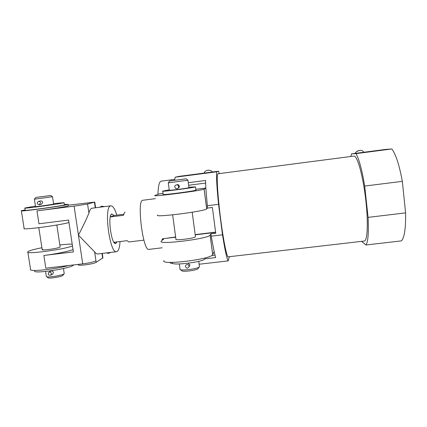 <?xml version="1.0" encoding="UTF-8"?>
<svg xmlns="http://www.w3.org/2000/svg" width="427" height="427" viewBox="0 0 427 427"><rect width="100%" height="100%" fill="white"/><g stroke="black" fill="none" stroke-linecap="round" stroke-linejoin="round"><path stroke-width="0.64" d="M188.921 187.624L188.931 187.688C188.163 188.195 167.448 190.874 169.289 190.228L168.286 182.863M187.917 180.221L168.281 182.825M178.374 187.821C176.97 190.138 173.437 187.362 175.31 185.419C176.863 184.373 177.984 184.731 178.667 186.498L178.374 187.821L179.046 187.581L179.345 186.263C179.105 185.195 178.438 184.635 177.344 184.576M188.093 263.256L189.919 264.9L189.161 266.384C187.779 268.807 186.492 268.732 185.313 266.154C186.508 263.902 187.784 263.875 189.145 266.085L189.503 266.352M199.414 266.421L199.174 267.056C197.044 269.031 180.333 271.028 180.002 269.352M207.234 205.734L218.56 204.319L222.504 234.823L211.216 236.174L210.911 233.852L215.747 233.27L212.384 207.474L207.538 208.077L205.835 188.158L204.09 189.118C202.371 190.538 150.128 197.263 154.964 195.449L159.468 193.847L163.039 193.394M211.216 236.174L214.13 251.61L212.673 254.62L210.111 235.096C208.718 238.858 156.784 245.231 161.262 241.116L163.669 239.051L162.095 239.237L162.287 240.214M157.905 194.402C158.241 185.905 159.314 181.491 161.134 181.16L174.712 179.393M171.291 263.443L169.46 262.354M175.668 237.198L162.671 238.762L162.095 239.237M165.377 238.437L175.636 236.953M207.538 208.077L206.679 208.894C205.104 211.328 152.994 217.898 157.675 215.096M210.111 235.096L210.911 233.852M212.673 254.62C211.408 259.365 159.607 265.594 163.941 260.513M218.56 204.319C216.921 188.27 216.281 177.429 216.644 171.803L175.145 177.216L178.934 176.383L218.576 171.211L219.302 173.592M174.6 180.199L175.145 177.216M205.835 188.158L205.563 180.466L188.27 182.703M214.13 251.61L215.64 257.593L204.928 258.837M222.504 234.823C224.842 249.555 226.716 258.244 228.135 260.892L199.121 264.238M359.646 150.389L357.452 151.019M402.341 181.352L405.597 212.881C405.842 228.317 404.454 237.652 401.439 240.887L365.987 244.981C368.074 241.869 368.779 232.667 368.095 217.375L364.69 186.055L402.341 181.352C399.293 164.982 395.792 154.179 391.853 148.954L385.65 149.413L351.501 153.869L350.845 156.485M209.15 170.229L207.511 170.309M391.853 148.954L356.001 153.629L351.501 153.869M364.69 186.055C361.941 169.749 359.043 158.94 356.001 153.629M405.597 212.881L368.095 217.375M364.236 241.047L364.284 241.041C367.604 240.967 368.416 221.399 365.56 198.048C362.742 174.691 357.228 155.604 353.951 156.085L217.925 173.778C216.468 173.917 217.428 193.132 220.252 215.923C223.059 238.714 226.758 257.305 228.178 256.84L228.199 256.84M361.509 241.367L365.987 244.981M218.576 171.211L216.644 171.803M228.135 260.892L229.406 256.702M162.185 247.793L148.874 249.379C143.098 251.663 136.608 200.743 142.634 200.295L155.401 198.646M182.308 176.105L209.31 172.588L182.308 176.105M358.445 153.133L387.3 149.418L358.445 153.133M206.721 172.759L208.317 172.551M212.449 172.006C211.696 170.843 210.388 170.245 208.531 170.208L207.047 170.41C205.366 170.933 204.416 171.825 204.207 173.084M360.121 152.743L361.797 152.524M363.703 152.274L363.569 151.921C362.891 150.768 361.594 150.256 359.678 150.389L356.492 151.59L355.04 153.405M195.892 190.02L195.913 190.154C194.701 191.104 160.05 195.566 163.173 194.37L162.74 191.195M215.63 232.389L195.208 234.845M172.636 214.861L175.945 239.211C174.253 240.839 194.696 238.341 195.459 236.814L195.438 236.569M198.08 268.471L197.813 268.813C196.014 270.478 182.158 272.132 181.849 270.718L180.359 269.613M204.912 258.234L204.981 258.757C204.09 262.034 169.743 266.16 172.519 262.664L172.481 262.397M169.743 180.947L186.097 178.817L169.743 180.947M188.873 187.245L195.475 186.85C194.248 187.693 159.581 192.171 162.724 191.088L169.236 189.855M143.894 240.15L128.799 241.97L127.171 240.673L113.945 242.269L115.706 243.55C111.276 244.954 107.332 214.765 111.853 213.996L114.009 215.491L111.853 213.996C111.18 214.263 110.657 215.251 110.283 216.948L114.009 215.491L123.782 214.269M125.154 212.299L124.956 212.352C124.342 212.614 123.873 213.591 123.547 215.293L110.283 216.948M115.706 243.55L117.121 241.885L115.706 243.55M120.024 241.538C119.645 247.847 118.498 251.241 116.576 251.711L97.746 253.958C96.764 254.054 95.723 253.366 94.634 251.887L78.419 235.117C82.822 226.801 86.318 219.462 88.912 213.11C89.622 210.265 90.599 208.648 91.837 208.259L99.721 207.234M99.715 207.218L110.935 205.809C112.947 205.841 114.911 208.952 116.822 215.139M116.576 251.711C109.686 254.001 103.569 206.572 110.678 205.867L110.935 205.809M68.251 205.195L94.767 202.094L87.567 204.021L74.09 206.15L36.962 210.89C51.155 209.091 67.77 206.38 68.341 205.809L68.123 204.352C67.407 205.392 17.656 212.224 21.35 210.762L25.134 209.881M102.715 256.312L102.443 256.798L101.952 253.457M102.88 257.801L96.176 262.338C93.924 264.035 77.015 266.288 78.28 264.719L78.232 264.382M96.176 262.338L95.958 260.854C93.636 261.997 89.222 262.995 82.715 263.854L45.828 268.199L43.858 255.458C55.206 254.124 68.779 251.364 73.022 249.592M64.344 204.41L68.123 204.352M68.944 222.515C60.426 225.178 20.768 230.399 24.12 228.418L21.371 210.879M68.902 265.482C54.581 269.485 28.166 272.068 30.536 269.293L27.851 252.192M72.211 244.196C69.574 244.068 65.454 244.324 59.86 244.959M41.91 247.745C33.589 249.4 28.881 250.761 27.798 251.834C24.601 254.732 64.119 249.528 72.473 245.947M43.858 255.458L73.375 251.919L68.582 220.07L38.958 223.791L36.962 210.89M42.727 249.315L42.204 249.63C40.992 250.788 57.021 248.615 59.727 247.254L60.143 246.833M110.433 252.442L106.387 252.928M104.172 206.577L99.731 207.191C103.286 205.83 99.913 205.979 104.199 206.588L104.204 206.673M53.626 204.031L53.631 204.074C53.226 204.458 34.139 207.063 35.526 206.545L34.395 199.212M52.5 196.724L34.39 199.19L35.676 197.53M39.284 204.757C36.871 204.106 36.589 202.974 38.441 201.352C39.535 201.245 40.229 201.741 40.522 202.841L39.284 204.757L41.414 204.309L42.7 202.403C42.385 201.32 41.675 200.834 40.581 200.941L38.515 201.341M64.189 273.413L64.039 273.83C62.486 275.431 46.73 277.886 46.362 276.568M50.786 275.137C48.368 275.463 47.691 274.529 48.753 272.33C50.044 271.759 50.93 272.164 51.416 273.547L50.786 275.137L52.799 274.011L53.466 272.415C52.948 271.065 52.051 270.67 50.781 271.236L49.094 272.148M36.14 197.418L50.797 195.481L36.14 197.418M53.556 203.583L64.082 202.665C63.393 203.46 21.756 209.15 24.846 208.013L35.457 206.092M64.397 204.752L64.408 204.853C63.74 205.739 22.119 211.45 25.188 210.228L24.857 208.104M73.455 264.943C72.884 268.161 31.998 274.433 34.672 270.851L34.608 270.451M62.972 275.239L62.806 275.458C61.488 276.813 48.411 278.852 48.086 277.747L46.58 276.717M101.621 206.262C102.133 206.198 102.133 206.198 101.621 206.262M206.711 208.867L204.122 189.102M212.699 254.567L210.143 235.053M215.598 232.139L195.176 234.599M205.617 183.071L188.611 185.265M205.825 188.04L195.801 189.321M214.968 255.116L211.648 255.506M95.258 207.8L94.442 202.206M95.958 260.854L94.634 251.887M102.651 258.223L102.443 256.798M88.912 213.11L87.567 204.021M82.715 263.854L74.09 206.15M187.944 180.263L188.931 187.688M179.308 263.977L180.002 269.079M198.736 261.319L199.457 266.752M172.711 263.283L171.243 263.454M206.679 208.894L204.09 189.118M364.284 241.041L228.178 256.84M363.569 151.921L363.665 152.279M192.198 212.235L195.47 236.804M197.813 268.813L199.174 267.056M204.875 257.972L204.981 258.757M169.69 180.989L168.302 182.815M186.097 178.817L187.96 180.258M195.475 186.85L195.913 190.154M95.6 207.757L94.767 202.094M102.742 256.526L102.288 253.414M102.907 257.988L102.704 256.584M42.204 249.63L38.798 227.666M110.614 252.421C108.33 253.457 109.611 253.489 106.467 252.96M50.797 195.481L52.526 196.746L53.631 204.074M45.588 271.476L46.346 276.386M63.447 268.535L64.221 273.616M64.082 202.665L64.408 204.853M56.818 225.013L60.164 246.977M62.806 275.458L64.039 273.83"/></g></svg>
